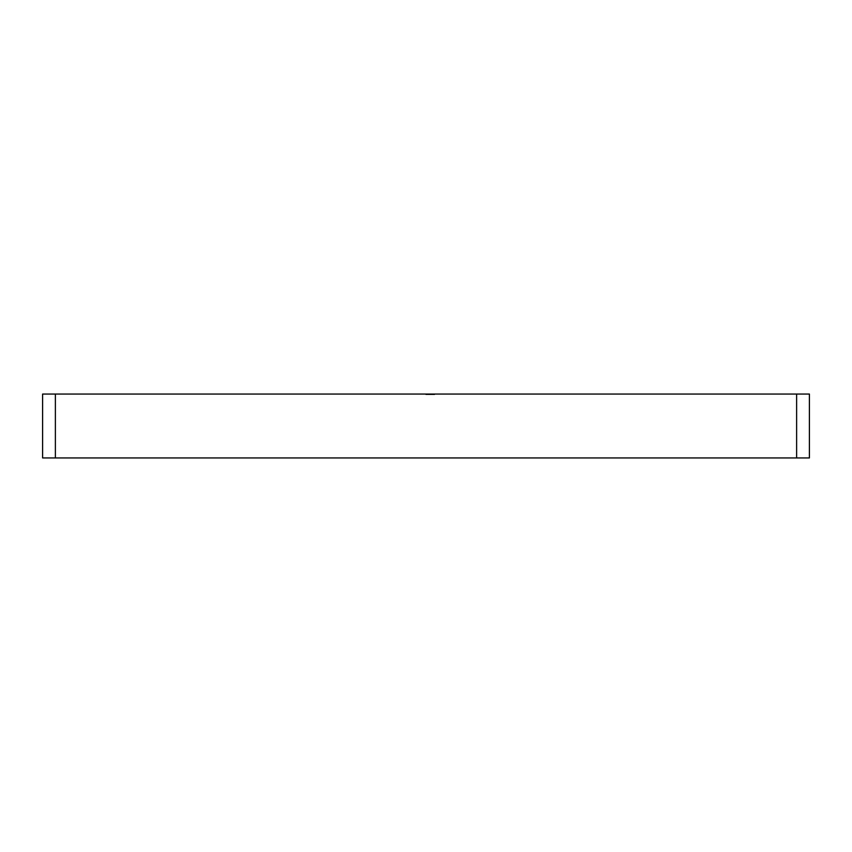 <?xml version="1.0" encoding="UTF-8"?>
<svg xmlns="http://www.w3.org/2000/svg" width="852" height="852" viewBox="0 0 852 852"><rect width="100%" height="100%" fill="white"/><g stroke="black" fill="none" stroke-linecap="round" stroke-linejoin="round"><path stroke-width="0.64" stroke-dasharray="4.26 3.19" d="M429.504 394.689L434.669 394.689L425.893 394.689L429.11 394.689L426.65 394.689L426.65 394.05L434.669 394.05L425.787 394.05L434.669 394.05L425.787 394.05L434.669 394.05L425.787 394.05L434.669 394.05L426 394.05L434.669 394.05L426 394.05L434.669 394.05L426 394.05L433.806 394.05L426 394.05L432.283 394.05L426 394.05L432.283 394.05L426 394.05L431.527 394.05L426 394.05L431.527 394.05L426.65 394.05L431.527 394.05L426.65 394.05L426.65 394.689L430.228 394.689L430.185 394.05L430.228 394.689L434.669 394.689L434.669 394.05L426 394.05L434.669 394.05L434.669 394.689L425.787 394.689L425.787 394.05L425.787 394.689L433.806 394.689L430.196 394.689L430.228 394.05L430.196 394.689L430.228 394.05L430.228 394.689L434.669 394.689L425.787 394.689L433.806 394.689L433.806 394.05L433.806 394.689L426.65 394.689L426.65 394.05L426.65 394.689L428.098 394.689L428.098 394.05L428.098 394.689L430.228 394.689L430.228 394.05L430.228 394.689L434.669 394.689L434.669 394.05L434.669 394.689L430.228 394.689L430.228 394.05L430.228 394.689L425.787 394.689L425.787 394.05L425.787 394.689L433.806 394.689L426.65 394.689L426.65 394.05L426.65 394.689L428.79 394.689L428.758 394.05L428.79 394.689L425.787 394.689L428.173 394.689L428.173 394.05L428.173 394.689L426.65 394.689L429.078 394.689L429.11 394.05L429.078 394.689L432.283 394.689L432.283 394.05L432.283 394.689L426.863 394.689L426.863 394.05L426 394.689L426 394.05L434.456 394.05L426 394.05L426 394.689L434.456 394.689L434.456 394.05L434.456 394.689L426.863 394.689L426.863 394.05L426 394.689L426 394.05L426 394.689L433.583 394.689L433.583 394.05L434.456 394.689L434.456 394.05L434.456 394.689L426 394.689L426 394.05L426 394.689L427.949 394.689L427.949 394.05L427.949 394.689L434.669 394.689L434.669 394.05L434.669 394.689L428.822 394.689L428.822 394.05L432.486 394.05L428.822 394.05L432.486 394.05L428.822 394.05L429.685 394.689L429.685 394.05L431.527 394.05L429.685 394.05L429.685 394.689L428.822 394.05L429.685 394.689L429.685 394.05L429.685 394.689L428.822 394.05L428.822 394.689L427.949 394.05L427.949 394.689L426 394.689L426 394.05L426 394.689L429.504 394.689L429.504 394.05L429.504 394.689L432.092 394.689L432.092 394.05L432.092 394.689L433.806 394.689L433.806 394.05L433.806 394.689L431.857 394.689L431.857 394.05L431.857 394.689L434.669 394.689L432.156 394.689L432.156 394.05L432.156 394.689L426.863 394.689L426.863 394.05L426 394.689L426 394.05L426 394.689L433.806 394.689L433.806 394.05L433.806 394.689L431.857 394.689L431.857 394.05L431.857 394.689L434.669 394.689L434.669 394.05L434.669 394.689L426.863 394.689L426.863 394.05L426 394.689L426 394.05L426 394.689L433.583 394.689L433.583 394.05L434.456 394.689L434.456 394.05L434.456 394.689L426 394.689L426 394.05L426 394.689L429.504 394.689L429.504 394.05M809.4 394.05L796.62 394.05L796.62 457.95L809.4 457.95L809.4 394.05M55.38 394.05L42.6 394.05L42.6 457.95L55.38 457.95L55.38 394.05L796.62 394.05M55.38 457.95L796.62 457.95M428.822 394.689L428.822 394.05L428.822 394.689L428.822 394.05L428.822 394.689L428.822 394.05L428.822 394.689L432.486 394.689L432.486 394.05L432.486 394.689L428.822 394.689L428.822 394.05L428.822 394.689M430.665 394.689L434.456 394.689L429.685 394.689L429.685 394.05L429.685 394.689L431.527 394.689L431.527 394.05L431.527 394.689L428.758 394.689L430.665 394.689L430.665 394.05M431.857 394.689L431.857 394.05L431.857 394.689M432.177 394.689L434.669 394.689L432.156 394.689L432.156 394.05L432.177 394.689L426 394.689L426 394.05L426 394.689L427.949 394.689L427.949 394.05L427.949 394.689L434.669 394.689L434.669 394.05L434.669 394.689L434.669 394.05L434.669 394.689L426 394.689L426 394.05L426 394.689L432.177 394.689L432.177 394.05L432.177 394.689L431.059 394.689L431.059 394.05L431.059 394.689L432.283 394.689L426 394.689L426 394.05L426 394.689L430.313 394.689L430.313 394.05L430.313 394.689L431.527 394.689L429.887 394.689L429.887 394.05L429.887 394.689L426 394.689L426 394.05L426 394.689L432.177 394.689L432.177 394.05L432.177 394.689L431.059 394.689L432.283 394.689L432.283 394.05L432.283 394.689L431.037 394.689L431.037 394.05L431.069 394.689L432.177 394.689L432.177 394.05L432.177 394.689L426 394.689L426 394.05L426 394.689L431.527 394.689L431.527 394.05L431.527 394.689L426 394.689L426 394.05L426 394.689L426 394.05L426 394.689L432.177 394.689L432.177 394.05M432.092 394.689L432.092 394.05M427.949 394.689L432.283 394.689L425.893 394.689L431.527 394.689L426.65 394.689L427.949 394.689L427.949 394.05M430.984 394.689L426 394.689L434.669 394.689L426 394.689L434.456 394.689L434.456 394.05L434.456 394.689L434.456 394.05L434.456 394.689L433.583 394.05L433.583 394.689L433.583 394.05L433.583 394.689L430.984 394.689L430.984 394.05M431.368 394.689L431.368 394.05M430.228 394.689L430.228 394.05M427.065 394.689L427.065 394.05L427.065 394.689M425.893 394.689L425.893 394.05M429.099 394.689L429.067 394.05M431.101 394.689L431.101 394.05L431.133 394.689M431.975 394.689L431.975 394.05M430.792 394.689L430.792 394.05M432.283 394.689L432.283 394.05M426 394.689L426 394.05L426 394.689M431.527 394.689L431.527 394.05L431.527 394.689M434.669 394.689L434.669 394.05L434.669 394.689M426.65 394.689L426.65 394.05M427.597 394.689L427.597 394.05M428.929 394.689L428.929 394.05L428.907 394.689M429.685 394.689L429.685 394.05L429.685 394.689M430.952 394.689L430.952 394.05M430.122 394.689L430.122 394.05L430.122 394.689M429.12 394.689L429.12 394.05L429.142 394.689M428.236 394.689L428.236 394.05L428.236 394.689M429.344 394.689L429.344 394.05L429.355 394.689M428.407 394.689L428.407 394.05M428.599 394.689L428.599 394.05"/><path stroke-width="1.28" d="M42.6 394.05L55.38 394.05L55.38 457.95L42.6 457.95L42.6 394.05M796.62 394.05L809.4 394.05L809.4 457.95L796.62 457.95L796.62 394.05L55.38 394.05M796.62 457.95L55.38 457.95"/></g></svg>
